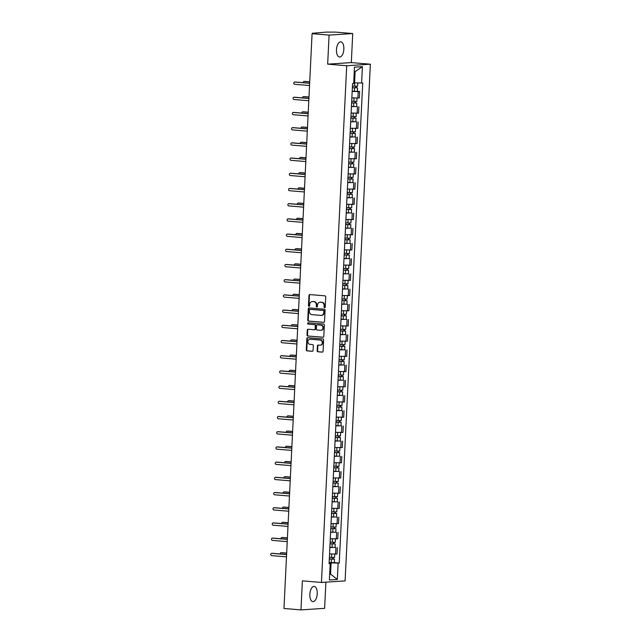 <?xml version="1.0" encoding="UTF-8"?>
<svg xmlns="http://www.w3.org/2000/svg" width="642" height="642" viewBox="0 0 642 642"><rect width="100%" height="100%" fill="white"/><g stroke="black" fill="none" stroke-linecap="round" stroke-linejoin="round"><path stroke-width="0.96" d="M324.611 307.654A0.674 0.586 -93.8 0 0 325.229 307.028L325.727 296.869A0.963 0.843 -93.8 0 0 324.94 295.842L309.845 294.574A0.963 0.843 -93.8 0 0 308.954 295.464L308.457 305.624A0.674 0.586 -93.8 0 0 309.637 305.728L309.701 304.412A3.074 2.688 -93.8 0 1 312.534 301.571L313.786 301.676A3.074 2.688 -93.8 0 1 316.321 304.966L316.257 306.282A0.674 0.586 -93.8 0 0 317.429 306.378L317.493 305.062A3.074 2.688 -93.8 0 1 320.334 302.23L321.586 302.334A3.074 2.688 -93.8 0 1 324.122 305.616L324.058 306.932A0.674 0.586 -93.8 0 0 324.611 307.654M317.22 593.77A7.624 3.667 94.8 0 0 314.171 586.419A7.624 3.667 94.8 0 0 309.845 594.259A7.624 3.667 94.8 0 0 312.895 601.618A7.624 3.667 94.8 0 0 317.22 593.77M343.855 49.193A7.624 3.667 94.8 0 0 340.806 41.834A7.624 3.667 94.8 0 0 336.48 49.683A7.624 3.667 94.8 0 0 339.53 57.034A7.624 3.667 94.8 0 0 343.855 49.193M317.156 350.757A0.963 0.843 -93.8 0 0 317.95 351.784L322.18 352.137A0.963 0.843 -93.8 0 0 323.07 351.246L323.624 339.963A0.963 0.843 -93.8 0 0 322.83 338.936L307.735 337.668A0.963 0.843 -93.8 0 0 306.852 338.559L306.298 349.842A0.963 0.843 -93.8 0 0 307.093 350.869L312.205 351.302A0.963 0.843 -93.8 0 0 313.087 350.412L313.328 345.581A0.963 0.843 -93.8 0 0 312.534 344.553L309.998 344.345A2.568 2.247 -93.8 0 1 310.247 339.225L320.181 340.059A2.568 2.247 -93.8 0 1 319.933 345.179L318.28 345.035A0.963 0.843 -93.8 0 0 317.397 345.926L317.156 350.757L317.63 350.725A0.963 0.843 -93.8 0 0 318.424 351.752L322.501 352.089M327.661 64.152L351.31 62.595L352.731 33.553L329.081 35.109L327.661 64.152L346.712 65.749L321.441 582.454L302.39 580.858L300.97 609.9L283.965 608.472L312.076 33.681L316.265 33.408L313.601 33.585M329.081 35.109L312.076 33.681M323.64 322.388A0.963 0.843 -93.8 0 0 324.523 321.498L325.077 310.214A0.963 0.843 -93.8 0 0 324.282 309.187L309.187 307.919A0.963 0.843 -93.8 0 0 308.304 308.81L307.751 320.093A0.963 0.843 -93.8 0 0 308.545 321.12L323.857 322.372M324.346 325.085L323.793 336.376A0.963 0.843 -93.8 0 1 322.91 337.259L307.815 335.999A0.963 0.843 -93.8 0 1 307.02 334.972L307.261 330.14A0.963 0.843 -93.8 0 1 308.144 329.25L314.267 329.763A0.963 0.843 -93.8 0 0 315.15 328.881L315.31 325.679A0.963 0.843 -93.8 0 0 314.516 324.651L308.144 324.114A0.674 0.586 -93.8 0 1 308.208 322.774L323.56 324.058A0.963 0.843 -93.8 0 1 324.346 325.085M352.731 33.553L335.726 32.124L326.24 32.1L313.617 33.183M351.31 62.595L370.362 64.192L345.091 580.898L321.441 582.454M300.97 609.9L324.619 608.343L325.895 582.166M351.856 97.849L357.891 98.033L358.204 91.597L352.177 91.421M358.204 91.597L359.648 91.509L357.361 91.316M357.891 98.033L359.335 97.937L359.648 91.509M356.615 106.516L351.431 106.62M351.118 113.056L358.589 113.144L358.902 106.708M355.877 121.723L350.684 121.828M350.372 128.256L357.843 128.344L358.164 121.908M355.13 136.923L349.946 137.027M349.633 143.463L357.104 143.543L357.417 137.115M354.384 152.122L349.2 152.234M348.887 158.662L356.358 158.751L356.671 152.315M353.646 167.329L348.454 167.434M348.141 173.87L355.612 173.95L355.933 167.522M352.899 182.529L347.715 182.641M347.402 189.069L354.874 189.157L355.187 182.721M352.153 197.736L346.969 197.84M346.656 204.276L354.127 204.357L354.44 197.929M351.415 212.935L346.223 213.048M345.91 219.476L353.381 219.564L353.702 213.128M350.668 228.143L345.484 228.247M345.171 234.683L352.643 234.763L352.956 228.335M349.922 243.342L344.738 243.454M344.425 249.882L351.896 249.971L352.209 243.535M349.184 258.549L343.992 258.654M343.679 265.082L351.15 265.17L351.471 258.742M348.437 273.749L343.253 273.853M342.94 280.289L350.412 280.369L350.725 273.941M347.691 288.956L342.507 289.06M342.194 295.489L349.665 295.577L349.978 289.141M346.953 304.156L341.769 304.26M341.448 310.696L348.919 310.776L349.24 304.348M346.207 319.355L341.022 319.467M340.709 325.895L348.181 325.984L348.494 319.547M345.46 334.562L340.276 334.667M339.963 341.103L347.434 341.183L347.747 334.755M344.722 349.762L339.538 349.874M339.217 356.302L346.696 356.39L347.009 349.954M343.976 364.969L338.791 365.073M338.478 371.509L345.95 371.59L346.263 365.162M343.229 380.168L338.045 380.281M337.732 386.709L345.203 386.797L345.516 380.361M342.491 395.376L337.307 395.48M336.986 401.916L344.465 401.996L344.778 395.568M341.745 410.575L336.56 410.687M336.248 417.115L343.719 417.204L344.032 410.768M341.006 425.782L335.814 425.887M335.501 432.315L342.972 432.403L343.285 425.975M340.26 440.982L335.076 441.086M334.755 447.522L342.234 447.602L342.547 441.174M339.514 456.189L334.33 456.293M334.017 462.721L341.488 462.81L341.801 456.374M338.775 471.388L333.583 471.493M333.27 477.929L340.742 478.009L341.054 471.581M338.029 486.588L332.845 486.7M332.524 493.128L340.003 493.216L340.316 486.78M337.283 501.795L332.099 501.9M331.786 508.336L339.257 508.416L339.57 501.988M336.544 516.995L331.352 517.107M331.039 523.535L338.511 523.623L338.832 517.187M335.798 532.202L330.614 532.306M330.301 538.742L337.772 538.823L338.085 532.395M335.052 547.401L329.868 547.514M329.555 553.942L337.026 554.03L337.339 547.594M353.71 82.746L354.577 82.818L355.13 71.607L354.248 71.663M329.675 574.141L330.55 574.084L331.095 562.882L338.133 563.09L337.331 579.469L329.386 579.991L330.189 563.62L329.073 563.692L352.554 83.629L353.67 83.556L354.464 67.177L362.417 66.656L361.615 83.027L354.577 82.818M338.133 563.09L339.249 563.018L362.722 82.954L361.615 83.027M346.712 65.749L370.362 64.192M329.683 574.012L330.55 574.084L337.331 579.469M331.095 562.882L329.121 562.713M334.313 562.609L339.249 563.018M330.189 563.62L329.097 563.323M362.417 66.656L355.13 71.607M324.924 307.582A0.674 0.586 -93.8 0 1 324.531 306.9L324.595 305.584A3.074 2.688 -93.8 0 0 322.059 302.302L321.586 302.334M320.214 302.221A3.074 2.688 -93.8 0 1 320.799 302.197L322.059 302.302M312.413 301.563A3.074 2.688 -93.8 0 1 313.007 301.539L314.259 301.644A3.074 2.688 -93.8 0 1 316.795 304.934L316.731 306.25A0.674 0.586 -93.8 0 0 317.124 306.924M309.998 294.59A0.963 0.843 -93.8 0 0 309.428 295.432L308.93 305.592A0.674 0.586 -93.8 0 0 309.324 306.274M309.34 307.935A0.963 0.843 -93.8 0 0 308.778 308.778L308.224 320.061A0.963 0.843 -93.8 0 0 309.019 321.088L323.961 322.34M323.849 311.169A0.674 0.586 -93.8 0 0 323.295 310.447L310.046 309.34A0.674 0.586 -93.8 0 0 309.428 309.958L309.356 311.346A3.074 2.688 -93.8 0 0 311.892 314.628L320.952 315.391A3.074 2.688 -93.8 0 0 323.785 312.55L323.849 311.169L324.322 311.137A0.674 0.586 -93.8 0 0 323.769 310.415L323.295 310.447M310.367 309.316A0.674 0.586 -93.8 0 1 310.519 309.308L323.769 310.415M321.538 315.366A3.074 2.688 -93.8 0 0 324.258 312.526L323.785 312.55M324.322 311.137L324.258 312.526M323.231 337.219L307.815 335.999M308.296 329.266A0.963 0.843 -93.8 0 0 307.735 330.108L307.494 334.939A0.963 0.843 -93.8 0 0 308.288 335.967M314.484 329.747L314.74 329.731A0.963 0.843 -93.8 0 0 315.623 328.848L315.784 325.646A0.963 0.843 -93.8 0 0 314.989 324.619L308.144 324.114M308.417 322.79A0.674 0.586 -93.8 0 0 308.617 324.082M320.623 330.301A2.568 2.247 -93.8 0 0 320.872 325.181L317.373 324.884A0.963 0.843 -93.8 0 0 316.482 325.775L316.329 328.977A0.963 0.843 -93.8 0 0 317.116 330.004L320.623 330.301M321.152 330.269A2.568 2.247 -93.8 0 0 321.345 325.149L320.872 325.181M317.621 324.868A0.963 0.843 -93.8 0 1 317.846 324.852L321.345 325.149M318.432 345.051A0.963 0.843 -93.8 0 0 317.862 345.894L317.63 350.725M320.462 345.147A2.568 2.247 -93.8 0 0 320.655 340.027L320.181 340.059M310.19 339.225A2.568 2.247 -93.8 0 1 310.72 339.193L320.655 340.027M307.887 337.684A0.963 0.843 -93.8 0 0 307.325 338.527L306.772 349.81A0.963 0.843 -93.8 0 0 307.558 350.837L312.526 351.254M352.362 87.641L357.53 87.858L357.361 91.365L352.185 91.228M352.354 87.721L357.53 87.858M355.724 86.261L355.652 87.826M309.725 81.887L304.276 81.438A1.123 0.987 -93.8 0 0 303.249 82.674M352.434 86.06L357.61 86.197L357.771 82.914M304.637 81.414A1.123 0.987 86.2 0 1 304.894 81.398L309.725 81.799M356.342 86.269L356.27 87.657M295.176 82.032A1.123 0.987 86.2 0 1 295.432 82.016L309.661 83.211M309.653 83.299L294.822 82.056A1.123 0.987 -93.8 0 0 294.71 84.303L309.54 85.538M351.615 102.84L356.783 103.057L356.615 106.564L351.439 106.428M351.615 102.921L356.783 103.057M354.986 101.46L354.906 103.033M308.979 97.094L303.538 96.637A1.123 0.987 -93.8 0 0 302.502 97.873M351.696 101.267L356.864 101.404L357.032 98.057M303.891 96.613A1.123 0.987 86.2 0 1 304.147 96.597L308.987 96.998M355.596 101.476L355.524 102.864M350.869 118.04L356.045 118.264L355.869 121.771L350.701 121.635M350.869 118.128L356.045 118.264M354.24 116.659L354.159 118.232M308.232 112.294L302.791 111.836A1.123 0.987 -93.8 0 0 301.756 113.08M350.949 116.467L356.125 116.603L356.286 113.265M303.152 111.82A1.123 0.987 86.2 0 1 303.409 111.796L308.24 112.206M354.849 116.675L354.785 118.064M294.437 97.239A1.123 0.987 86.2 0 1 294.686 97.223L308.914 98.411M308.906 98.507L294.076 97.263A1.123 0.987 -93.8 0 0 293.964 99.502L308.802 100.746M293.691 112.438A1.123 0.987 86.2 0 1 293.948 112.422L308.168 113.618M308.168 113.706L293.33 112.462A1.123 0.987 -93.8 0 0 293.225 114.701L308.056 115.945M350.131 133.247L355.299 133.464L355.13 136.971L349.954 136.834M350.123 133.327L355.299 133.464M353.493 131.867L353.421 133.44M307.494 127.501L302.045 127.044A1.123 0.987 -93.8 0 0 301.018 128.28M350.203 131.674L355.379 131.811L355.54 128.464M302.406 127.02A1.123 0.987 86.2 0 1 302.663 127.004L307.494 127.405M354.111 131.883L354.039 133.263M349.384 148.446L354.553 148.663L354.384 152.178L349.208 152.042M349.384 148.535L354.553 148.663M352.755 147.066L352.675 148.639M306.748 142.701L301.307 142.243A1.123 0.987 -93.8 0 0 300.271 143.487M349.465 146.874L354.633 147.01L354.801 143.672M301.66 142.219A1.123 0.987 86.2 0 1 301.917 142.203L306.756 142.612M353.365 147.082L353.301 148.471M348.638 163.654L353.814 163.87L353.638 167.377L348.47 167.241M348.638 163.734L353.814 163.87M352.009 162.274L351.928 163.846M306.001 157.908L300.56 157.45A1.123 0.987 -93.8 0 0 299.525 158.686M348.718 162.081L353.894 162.217L354.055 158.871M300.921 157.426A1.123 0.987 86.2 0 1 301.178 157.41L306.009 157.812M352.618 162.29L352.554 163.67M292.945 127.646A1.123 0.987 86.2 0 1 293.201 127.63L307.43 128.817M307.422 128.914L292.591 127.67A1.123 0.987 -93.8 0 0 292.479 129.909L307.309 131.153M292.206 142.845A1.123 0.987 86.2 0 1 292.463 142.829L306.683 144.025M306.675 144.113L291.845 142.869A1.123 0.987 -93.8 0 0 291.733 145.108L306.571 146.352M291.46 158.052A1.123 0.987 86.2 0 1 291.717 158.028L305.937 159.224M305.937 159.312L291.099 158.068A1.123 0.987 -93.8 0 0 290.995 160.315L305.825 161.559M347.9 178.853L353.068 179.07L352.899 182.585L347.723 182.448M347.892 178.941L353.068 179.07M351.262 177.473L351.19 179.046M305.263 173.107L299.814 172.65A1.123 0.987 -93.8 0 0 298.787 173.894M347.972 177.28L353.148 177.417L353.317 174.078M300.175 172.626A1.123 0.987 86.2 0 1 300.432 172.61L305.263 173.019M351.88 177.489L351.808 178.877M290.714 173.252A1.123 0.987 86.2 0 1 290.97 173.236L305.199 174.423M305.191 174.52L290.361 173.276A1.123 0.987 -93.8 0 0 290.248 175.515L305.078 176.759M347.153 194.061L352.322 194.277L352.153 197.784L346.977 197.648M347.153 194.141L352.322 194.277M350.524 192.68L350.444 194.253M304.517 188.315L299.076 187.857A1.123 0.987 -93.8 0 0 298.04 189.093M347.234 192.488L352.41 192.616L352.57 189.278M299.429 187.833A1.123 0.987 86.2 0 1 299.686 187.817L304.525 188.218M351.134 192.696L351.07 194.077M289.975 188.451A1.123 0.987 86.2 0 1 290.232 188.435L304.452 189.631M304.444 189.719L289.614 188.475A1.123 0.987 -93.8 0 0 289.502 190.722L304.34 191.966M346.407 209.26L351.583 209.477L351.407 212.983L346.239 212.855M346.407 209.34L351.583 209.477M349.778 207.88L349.697 209.452M303.77 203.514L298.329 203.057A1.123 0.987 -93.8 0 0 297.294 204.292M346.487 207.687L351.664 207.823L351.824 204.485M298.69 203.032A1.123 0.987 86.2 0 1 298.947 203.016L303.778 203.426M350.388 207.896L350.323 209.284M289.229 203.658A1.123 0.987 86.2 0 1 289.486 203.642L303.706 204.83M303.706 204.926L288.868 203.683A1.123 0.987 -93.8 0 0 288.764 205.922L303.594 207.165M345.669 224.467L350.837 224.684L350.668 228.191L345.492 228.054M345.661 224.548L350.837 224.684M349.031 223.087L348.959 224.652M303.032 218.721L297.583 218.264A1.123 0.987 -93.8 0 0 296.556 219.5M345.741 222.886L350.917 223.023L351.086 219.684M297.944 218.24A1.123 0.987 86.2 0 1 298.201 218.224L303.032 218.625M349.649 223.095L349.577 224.483M288.483 218.858A1.123 0.987 86.2 0 1 288.74 218.842L302.968 220.037M302.96 220.126L288.13 218.882A1.123 0.987 -93.8 0 0 288.017 221.129L302.847 222.373M344.923 239.667L350.091 239.883L349.922 243.39L344.746 243.262M344.923 239.747L350.091 239.883M348.293 238.286L348.213 239.859M302.286 233.921L296.845 233.463A1.123 0.987 -93.8 0 0 295.81 234.699M345.003 238.094L350.179 238.23L350.339 234.884M297.198 233.439A1.123 0.987 86.2 0 1 297.455 233.423L302.294 233.832M348.903 238.302L348.839 239.691M287.744 234.065A1.123 0.987 86.2 0 1 288.001 234.049L302.221 235.237M302.221 235.333L287.383 234.089A1.123 0.987 -93.8 0 0 287.271 236.328L302.109 237.572M344.184 254.866L349.352 255.091L349.176 258.598L344.008 258.461M344.176 254.954L349.352 255.091M347.547 253.494L347.474 255.059M301.539 249.12L296.098 248.671A1.123 0.987 -93.8 0 0 295.071 249.907M344.256 253.293L349.433 253.43L349.593 250.091M296.46 248.647A1.123 0.987 86.2 0 1 296.716 248.631L301.547 249.032M348.157 253.502L348.092 254.89M286.998 249.265A1.123 0.987 86.2 0 1 287.255 249.248L301.475 250.444M301.475 250.532L286.637 249.289A1.123 0.987 -93.8 0 0 286.533 251.536L301.363 252.771M343.438 270.073L348.606 270.29L348.437 273.797L343.261 273.661M343.43 270.154L348.606 270.29M346.8 268.693L346.728 270.266M300.801 264.327L295.352 263.87A1.123 0.987 -93.8 0 0 294.325 265.106M343.51 268.5L348.686 268.637L348.855 265.29M295.713 263.846A1.123 0.987 86.2 0 1 295.97 263.83L300.801 264.231M347.418 268.709L347.346 270.097M286.252 264.472A1.123 0.987 86.2 0 1 286.509 264.456L300.737 265.644M300.729 265.74L285.899 264.496A1.123 0.987 -93.8 0 0 285.786 266.735L300.625 267.979M342.692 285.273L347.86 285.497L347.691 289.004L342.515 288.868M342.692 285.361L347.86 285.497M346.062 283.892L345.982 285.465M300.055 279.527L294.614 279.069A1.123 0.987 -93.8 0 0 293.579 280.313M342.772 283.7L347.948 283.836L348.108 280.498M294.967 279.053A1.123 0.987 86.2 0 1 295.224 279.029L300.063 279.439M346.672 283.908L346.608 285.297M285.513 279.671A1.123 0.987 86.2 0 1 285.77 279.655L299.991 280.851M299.991 280.939L285.152 279.695A1.123 0.987 -93.8 0 0 285.04 281.934L299.878 283.178M341.953 300.48L347.121 300.697L346.945 304.204L341.777 304.067M341.945 300.56L347.121 300.697M345.316 299.1L345.244 300.673M299.308 294.734L293.867 294.277A1.123 0.987 -93.8 0 0 292.84 295.513M342.025 298.907L347.202 299.044L347.362 295.697M294.229 294.253A1.123 0.987 86.2 0 1 294.485 294.237L299.316 294.638M345.926 299.116L345.861 300.496M284.767 294.879A1.123 0.987 86.2 0 1 285.024 294.863L299.244 296.05M299.244 296.147L284.406 294.903A1.123 0.987 -93.8 0 0 284.302 297.142L299.132 298.386M341.207 315.679L346.375 315.896L346.207 319.411L341.03 319.275M341.199 315.768L346.375 315.896M344.569 314.299L344.497 315.872M298.57 309.934L293.121 309.476A1.123 0.987 -93.8 0 0 292.094 310.72M341.287 314.107L346.455 314.243L346.624 310.905M293.482 309.452A1.123 0.987 86.2 0 1 293.739 309.436L298.57 309.845M345.187 314.315L345.115 315.703M284.021 310.078A1.123 0.987 86.2 0 1 284.278 310.062L298.506 311.258M298.498 311.346L283.668 310.102A1.123 0.987 -93.8 0 0 283.555 312.341L298.394 313.585M340.461 330.887L345.637 331.103L345.46 334.61L340.284 334.474M340.461 330.967L345.637 331.103M343.831 329.507L343.751 331.079M297.824 325.141L292.383 324.683A1.123 0.987 -93.8 0 0 291.348 325.919M340.541 329.314L345.717 329.442L345.877 326.104M292.736 324.659A1.123 0.987 86.2 0 1 292.993 324.643L297.832 325.045M344.441 329.523L344.377 330.903M283.282 325.285A1.123 0.987 86.2 0 1 283.539 325.261L297.76 326.457M297.76 326.545L282.921 325.301A1.123 0.987 -93.8 0 0 282.809 327.548L297.647 328.792M339.722 346.086L344.89 346.303L344.714 349.818L339.546 349.681M339.714 346.174L344.89 346.303M343.085 344.706L343.013 346.279M297.085 340.34L291.637 339.883A1.123 0.987 -93.8 0 0 290.609 341.119M339.795 344.513L344.971 344.65L345.131 341.311M291.998 339.859A1.123 0.987 86.2 0 1 292.254 339.843L297.085 340.252M343.695 344.722L343.63 346.11M282.536 340.485A1.123 0.987 86.2 0 1 282.793 340.469L297.013 341.656M297.013 341.753L282.175 340.509A1.123 0.987 -93.8 0 0 282.071 342.748L296.901 343.992M338.976 361.294L344.144 361.51L343.976 365.017L338.799 364.881M338.968 361.374L344.144 361.51M342.346 359.913L342.266 361.486M296.339 355.548L290.89 355.09A1.123 0.987 -93.8 0 0 289.863 356.326M339.056 359.721L344.224 359.849L344.393 356.511M291.251 355.066A1.123 0.987 86.2 0 1 291.508 355.05L296.339 355.451M342.956 359.929L342.884 361.31M281.79 355.684A1.123 0.987 86.2 0 1 282.047 355.668L296.275 356.864M296.267 356.952L281.437 355.708A1.123 0.987 -93.8 0 0 281.324 357.955L296.163 359.199M338.23 376.493L343.406 376.71L343.229 380.216L338.053 380.088M338.23 376.573L343.406 376.71M341.6 375.113L341.52 376.685M295.593 370.747L290.152 370.29A1.123 0.987 -93.8 0 0 289.117 371.525M338.31 374.92L343.486 375.056L343.647 371.718M290.513 370.265A1.123 0.987 86.2 0 1 290.762 370.249L295.601 370.659M342.21 375.129L342.146 376.517M281.052 370.891A1.123 0.987 86.2 0 1 281.308 370.875L295.529 372.063M295.529 372.159L280.69 370.916A1.123 0.987 -93.8 0 0 280.578 373.154L295.416 374.398M337.491 391.7L342.659 391.917L342.491 395.424L337.315 395.287M337.483 391.78L342.659 391.917M340.854 390.32L340.782 391.885M294.855 385.954L289.406 385.497A1.123 0.987 -93.8 0 0 288.378 386.733M337.564 390.119L342.74 390.256L342.9 386.917M289.767 385.473A1.123 0.987 86.2 0 1 290.023 385.457L294.855 385.858M341.464 390.328L341.4 391.716M280.305 386.091A1.123 0.987 86.2 0 1 280.562 386.075L294.79 387.27M294.782 387.359L279.944 386.115A1.123 0.987 -93.8 0 0 279.84 388.362L294.67 389.606M336.745 406.9L341.913 407.116L341.745 410.623L336.568 410.495M336.737 406.98L341.913 407.116M340.116 405.519L340.035 407.092M294.108 401.154L288.667 400.696A1.123 0.987 -93.8 0 0 287.632 401.932M336.825 405.327L341.993 405.463L342.162 402.117M289.02 400.672A1.123 0.987 86.2 0 1 289.277 400.656L294.108 401.065M340.725 405.535L340.653 406.924M279.559 401.298A1.123 0.987 86.2 0 1 279.816 401.282L294.044 402.47M294.036 402.566L279.206 401.322A1.123 0.987 -93.8 0 0 279.093 403.561L293.932 404.805M335.999 422.099L341.175 422.324L340.998 425.831L335.822 425.694M335.999 422.187L341.175 422.324M339.369 420.727L339.289 422.292M293.362 416.353L287.921 415.904A1.123 0.987 -93.8 0 0 286.886 417.139M336.079 420.526L341.255 420.662L341.416 417.324M288.282 415.88A1.123 0.987 86.2 0 1 288.531 415.864L293.37 416.265M339.979 420.735L339.915 422.123M278.821 416.498A1.123 0.987 86.2 0 1 279.077 416.481L293.298 417.677M293.298 417.765L278.459 416.522A1.123 0.987 -93.8 0 0 278.347 418.769L293.185 420.004M335.26 437.306L340.429 437.523L340.26 441.03L335.084 440.893M335.252 437.387L340.429 437.523M338.623 435.926L338.551 437.499M292.624 431.56L287.175 431.103A1.123 0.987 -93.8 0 0 286.147 432.339M335.333 435.733L340.509 435.87L340.669 432.523M287.536 431.079A1.123 0.987 86.2 0 1 287.793 431.063L292.624 431.464M339.241 435.942L339.169 437.33M278.074 431.705A1.123 0.987 86.2 0 1 278.331 431.689L292.559 432.877M292.551 432.973L277.713 431.729A1.123 0.987 -93.8 0 0 277.609 433.968L292.439 435.212M334.514 452.506L339.682 452.73L339.514 456.237L334.338 456.101M334.514 452.594L339.682 452.73M337.885 451.125L337.804 452.698M291.877 446.76L286.436 446.302A1.123 0.987 -93.8 0 0 285.401 447.546M334.594 450.933L339.762 451.069L339.931 447.731M286.789 446.286A1.123 0.987 86.2 0 1 287.046 446.262L291.877 446.672M338.495 451.141L338.422 452.53M277.336 446.904A1.123 0.987 86.2 0 1 277.585 446.888L291.813 448.084M291.805 448.172L276.975 446.928A1.123 0.987 -93.8 0 0 276.863 449.167L291.701 450.411M333.768 467.713L338.944 467.93L338.767 471.437L333.591 471.3M333.768 467.793L338.944 467.93M337.138 466.333L337.058 467.906M291.131 461.967L285.69 461.51A1.123 0.987 -93.8 0 0 284.655 462.746M333.848 466.14L339.024 466.277L339.185 462.93M286.051 461.486A1.123 0.987 86.2 0 1 286.308 461.47L291.139 461.871M337.748 466.349L337.684 467.729M276.59 462.112A1.123 0.987 86.2 0 1 276.846 462.096L291.067 463.283M291.067 463.38L276.229 462.136A1.123 0.987 -93.8 0 0 276.124 464.375L290.954 465.619M333.029 482.912L338.198 483.129L338.029 486.644L332.853 486.508M333.021 483.001L338.198 483.129M336.392 481.532L336.32 483.105M290.393 477.166L284.944 476.709A1.123 0.987 -93.8 0 0 283.916 477.953M333.102 481.339L338.278 481.476L338.438 478.138M285.305 476.685A1.123 0.987 86.2 0 1 285.562 476.669L290.393 477.078M337.01 481.548L336.938 482.936M275.843 477.311A1.123 0.987 86.2 0 1 276.1 477.295L290.328 478.491M290.32 478.579L275.49 477.335A1.123 0.987 -93.8 0 0 275.378 479.574L290.208 480.818M332.283 498.12L337.451 498.336L337.283 501.843L332.107 501.707M332.283 498.2L337.451 498.336M335.654 496.739L335.573 498.312M289.646 492.374L284.205 491.916A1.123 0.987 -93.8 0 0 283.17 493.152M332.363 496.547L337.531 496.675L337.7 493.337M284.558 491.892A1.123 0.987 86.2 0 1 284.815 491.876L289.654 492.278M336.264 496.756L336.191 498.136M275.105 492.518A1.123 0.987 86.2 0 1 275.354 492.494L289.582 493.69M289.574 493.778L274.744 492.534A1.123 0.987 -93.8 0 0 274.632 494.781L289.47 496.025M331.537 513.319L336.713 513.536L336.536 517.051L331.368 516.914M331.537 513.407L336.713 513.536M334.907 511.939L334.827 513.512M288.9 507.573L283.459 507.116A1.123 0.987 -93.8 0 0 282.424 508.352M331.617 511.746L336.793 511.883L336.954 508.544M283.82 507.092A1.123 0.987 86.2 0 1 284.077 507.076L288.908 507.485M335.517 511.955L335.453 513.343M274.359 507.718A1.123 0.987 86.2 0 1 274.615 507.702L288.836 508.889M288.836 508.986L273.998 507.742A1.123 0.987 -93.8 0 0 273.893 509.981L288.723 511.225M330.799 528.527L335.967 528.743L335.798 532.25L330.622 532.114M330.791 528.607L335.967 528.743M334.161 527.146L334.089 528.711M288.162 522.781L282.713 522.323A1.123 0.987 -93.8 0 0 281.686 523.559M330.871 526.954L336.047 527.082L336.207 523.744M283.074 522.299A1.123 0.987 86.2 0 1 283.331 522.283L288.162 522.684M334.779 527.162L334.707 528.543M273.612 522.917A1.123 0.987 86.2 0 1 273.869 522.901L288.098 524.097M288.089 524.185L273.259 522.941A1.123 0.987 -93.8 0 0 273.147 525.188L287.977 526.432M330.052 543.726L335.22 543.943L335.052 547.449L329.876 547.321M330.052 543.806L335.22 543.943M333.423 542.346L333.342 543.918M287.415 537.98L281.974 537.523A1.123 0.987 -93.8 0 0 280.939 538.758M330.132 542.153L335.301 542.289L335.469 538.951M282.328 537.498A1.123 0.987 86.2 0 1 282.584 537.482L287.423 537.892M334.033 542.362L333.96 543.75M272.874 538.124A1.123 0.987 86.2 0 1 273.131 538.108L287.351 539.296M287.343 539.392L272.513 538.148A1.123 0.987 -93.8 0 0 272.401 540.387L287.239 541.631M329.306 558.933L334.482 559.15L334.305 562.657L329.137 562.52M329.306 559.013L334.482 559.15M332.676 557.553L332.596 559.118M286.669 553.187L281.228 552.73A1.123 0.987 -93.8 0 0 280.193 553.966M329.386 557.352L334.562 557.489L334.723 554.15M281.589 552.706A1.123 0.987 86.2 0 1 281.846 552.69L286.677 553.091M333.286 557.561L333.222 558.949M272.128 553.324A1.123 0.987 86.2 0 1 272.385 553.308L286.605 554.503M286.605 554.592L271.767 553.348A1.123 0.987 -93.8 0 0 271.662 555.595L286.493 556.839M336.328 538.919L336.641 532.491M337.074 523.72L337.387 517.283M337.812 508.512L338.125 502.084M338.559 493.313L338.872 486.877M339.305 478.105L339.618 471.677M340.043 462.906L340.356 456.47M340.79 447.699L341.103 441.271M341.528 432.499L341.849 426.063M342.274 417.292L342.587 410.864M343.021 402.093L343.334 395.657M343.759 386.893L344.08 380.457M344.505 371.686L344.818 365.258M345.252 356.487L345.565 350.05M345.99 341.279L346.311 334.851M346.736 326.08L347.049 319.644M347.483 310.872L347.795 304.444M348.221 295.673L348.542 289.237M348.967 280.466L349.28 274.038M349.713 265.266L350.026 258.83M350.452 250.059L350.773 243.631M351.198 234.86L351.511 228.424M351.944 219.66L352.257 213.224M352.683 204.453L352.996 198.025M353.429 189.254L353.742 182.818M354.175 174.046L354.488 167.618M354.914 158.847L355.227 152.411M355.66 143.639L355.973 137.211M356.406 128.44L356.719 122.004M357.145 113.233L357.458 106.805M335.581 554.118L335.894 547.69M324.595 305.584L324.122 305.616M320.799 302.197L320.334 302.23M316.731 306.25L316.257 306.282M316.795 304.934L316.321 304.966M314.259 301.644L313.786 301.676M313.007 301.539L312.534 301.571M308.93 305.592L308.457 305.624M309.428 295.432L308.954 295.464M324.531 306.9L324.058 306.932M309.019 321.088L308.545 321.12M308.224 320.061L307.751 320.093M308.778 308.778L308.304 308.81M310.519 309.308L310.046 309.34M307.494 334.939L307.02 334.972M307.735 330.108L307.261 330.14M315.623 328.848L315.15 328.881M315.784 325.646L315.31 325.679M314.989 324.619L314.516 324.651M317.846 324.852L317.373 324.884M317.862 345.894L317.397 345.926M310.72 339.193L310.247 339.225M307.558 350.837L307.093 350.869M306.772 349.81L306.298 349.842M307.325 338.527L306.852 338.559M318.424 351.752L317.95 351.784M354.512 87.858L354.336 91.365M354.753 82.818L354.593 86.205M304.894 81.398L304.276 81.438M294.822 82.056L295.432 82.016M353.766 103.057L353.598 106.572M354.015 97.993L353.846 101.404M304.147 96.597L303.538 96.637M353.02 118.264L352.851 121.771M353.269 113.193L353.1 116.603M303.409 111.796L302.791 111.836M294.076 97.263L294.686 97.223M293.33 112.462L293.948 112.422M352.281 133.464L352.105 136.979M352.53 128.4L352.362 131.811M302.663 127.004L302.045 127.044M351.535 148.671L351.367 152.178M351.784 143.599L351.615 147.01M301.917 142.203L301.307 142.243M350.789 163.87L350.62 167.377M351.038 158.799L350.877 162.217M301.178 157.41L300.56 157.45M292.591 127.67L293.201 127.63M291.845 142.869L292.463 142.829M291.099 158.068L291.717 158.028M350.05 179.078L349.874 182.585M350.299 174.006L350.131 177.417M300.432 172.61L299.814 172.65M290.361 173.276L290.97 173.236M349.304 194.277L349.136 197.784M349.553 189.205L349.384 192.624M299.686 187.817L299.076 187.857M289.614 188.475L290.232 188.435M348.558 209.485L348.389 212.992M348.807 204.413L348.646 207.823M298.947 203.016L298.329 203.057M288.868 203.683L289.486 203.642M347.82 224.684L347.643 228.191M348.068 219.612L347.9 223.031M298.201 218.224L297.583 218.264M288.13 218.882L288.74 218.842M347.073 239.891L346.905 243.398M347.322 234.82L347.153 238.23M297.455 233.423L296.845 233.463M287.383 234.089L288.001 234.049M346.327 255.091L346.158 258.598M346.576 250.019L346.415 253.438M296.716 248.631L296.098 248.671M286.637 249.289L287.255 249.248M345.589 270.29L345.412 273.805M345.837 265.226L345.669 268.637M295.97 263.83L295.352 263.87M285.899 264.496L286.509 264.456M344.842 285.497L344.674 289.004M345.091 280.426L344.923 283.836M295.224 279.029L294.614 279.069M285.152 279.695L285.77 279.655M344.104 300.697L343.927 304.212M344.345 295.633L344.184 299.044M294.485 294.237L293.867 294.277M284.406 294.903L285.024 294.863M343.358 315.904L343.181 319.411M343.606 310.832L343.438 314.243M293.739 309.436L293.121 309.476M283.668 310.102L284.278 310.062M342.611 331.103L342.443 334.61M342.86 326.032L342.692 329.45M292.993 324.643L292.383 324.683M282.921 325.301L283.539 325.261M341.873 346.311L341.696 349.818M342.114 341.239L341.953 344.65M292.254 339.843L291.637 339.883M282.175 340.509L282.793 340.469M341.127 361.51L340.958 365.017M341.375 356.438L341.207 359.857M291.508 355.05L290.89 355.09M281.437 355.708L282.047 355.668M340.38 376.718L340.212 380.224M340.629 371.646L340.461 375.056M290.762 370.249L290.152 370.29M280.69 370.916L281.308 370.875M339.642 391.917L339.466 395.424M339.883 386.845L339.722 390.264M290.023 385.457L289.406 385.497M279.944 386.115L280.562 386.075M338.896 407.124L338.727 410.631M339.145 402.053L338.976 405.463M289.277 400.656L288.667 400.696M279.206 401.322L279.816 401.282M338.149 422.324L337.981 425.831M338.398 417.252L338.23 420.671M288.531 415.864L287.921 415.904M278.459 416.522L279.077 416.481M337.411 437.523L337.235 441.038M337.66 432.459L337.491 435.87M287.793 431.063L287.175 431.103M277.713 431.729L278.331 431.689M336.665 452.73L336.496 456.237M336.914 447.659L336.745 451.069M287.046 446.262L286.436 446.302M276.975 446.928L277.585 446.888M335.918 467.93L335.75 471.445M336.167 462.866L335.999 466.277M286.308 461.47L285.69 461.51M276.229 462.136L276.846 462.096M335.18 483.137L335.004 486.644M335.429 478.065L335.26 481.476M285.562 476.669L284.944 476.709M275.49 477.335L276.1 477.295M334.434 498.336L334.265 501.843M334.683 493.265L334.514 496.683M284.815 491.876L284.205 491.916M274.744 492.534L275.354 492.494M333.688 513.544L333.519 517.051M333.936 508.472L333.768 511.883M284.077 507.076L283.459 507.116M273.998 507.742L274.615 507.702M332.949 528.743L332.773 532.25M333.198 523.671L333.029 527.09M283.331 522.283L282.713 522.323M273.259 522.941L273.869 522.901M332.203 543.951L332.034 547.457M332.452 538.879L332.283 542.289M282.584 537.482L281.974 537.523M272.513 538.148L273.131 538.108M331.457 559.15L331.288 562.657M331.705 554.078L331.537 557.497M281.846 552.69L281.228 552.73M271.767 553.348L272.385 553.308M312.582 33.649L312.606 33.031M320.454 302.189L319.981 302.221M312.654 301.539L312.181 301.571M310.439 309.308L309.966 309.34M321.77 315.358L321.297 315.391M314.853 329.739L314.379 329.763M321.385 330.269L320.912 330.301M317.734 324.852L317.26 324.884M320.703 345.147L320.23 345.179M310.423 339.193L309.958 339.225M304.765 81.39L304.147 81.43M294.686 82.056L295.304 82.016M304.019 96.597L303.409 96.637M303.281 111.796L302.663 111.836M293.948 97.263L294.558 97.215M293.201 112.462L293.819 112.422M302.534 127.004L301.917 127.044M301.788 142.203L301.178 142.243M301.05 157.41L300.432 157.45M292.463 127.662L293.073 127.622M291.717 142.869L292.327 142.829M290.97 158.068L291.588 158.028M300.304 172.61L299.686 172.65M290.232 173.276L290.842 173.236M299.557 187.817L298.947 187.857M289.486 188.475L290.104 188.435M298.819 203.016L298.201 203.057M288.74 203.683L289.357 203.642M298.073 218.216L297.455 218.264M288.001 218.882L288.611 218.842M297.326 233.423L296.716 233.463M287.255 234.089L287.873 234.049M296.588 248.623L295.97 248.663M286.509 249.289L287.126 249.248M295.842 263.83L295.224 263.87M285.77 264.496L286.38 264.448M295.095 279.029L294.485 279.069M285.024 279.695L285.642 279.655M294.357 294.237L293.739 294.277M284.278 294.895L284.896 294.855M293.611 309.436L292.993 309.476M283.539 310.102L284.149 310.062M292.864 324.643L292.254 324.683M282.793 325.301L283.411 325.261M292.126 339.843L291.508 339.883M282.047 340.509L282.665 340.469M291.38 355.05L290.762 355.09M281.308 355.708L281.918 355.668M290.633 370.249L290.023 370.29M280.562 370.916L281.18 370.875M289.895 385.449L289.277 385.497M279.816 386.115L280.434 386.075M289.149 400.656L288.531 400.696M279.077 401.322L279.687 401.282M288.402 415.856L287.793 415.896M278.331 416.522L278.949 416.481M287.664 431.063L287.046 431.103M277.585 431.729L278.203 431.681M286.918 446.262L286.308 446.302M276.846 446.928L277.456 446.888M286.172 461.47L285.562 461.51M276.1 462.128L276.718 462.088M285.433 476.669L284.815 476.709M275.354 477.335L275.972 477.295M284.687 491.876L284.077 491.916M274.615 492.534L275.225 492.494M283.949 507.076L283.331 507.116M273.869 507.742L274.487 507.702M283.202 522.283L282.584 522.323M273.131 522.941L273.741 522.901M282.456 537.482L281.846 537.523M272.385 538.148L272.994 538.108M281.718 552.682L281.1 552.73M271.638 553.348L272.256 553.308"/></g></svg>
